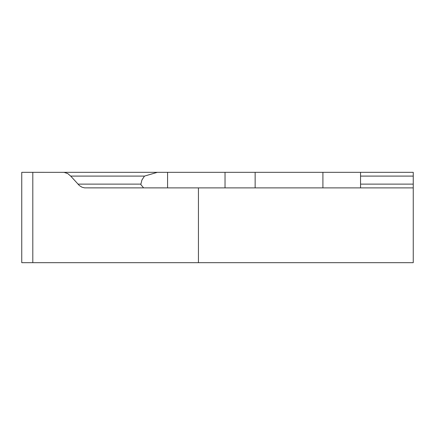 <?xml version="1.0" encoding="UTF-8"?>
<svg xmlns="http://www.w3.org/2000/svg" width="435" height="435" viewBox="0 0 435 435"><rect width="100%" height="100%" fill="white"/><g stroke="black" fill="none" stroke-linecap="round" stroke-linejoin="round"><path stroke-width="0.65" d="M157.35 172.325L63.51 172.325L167.573 172.325L157.35 172.325L144.491 176.093L70.709 176.093L67.74 173.57L64.043 172.347L21.75 172.325L21.75 262.675L413.25 262.675L413.25 187.887L198.436 187.887L198.436 262.675M70.709 176.093L79.366 185.544L81.927 187.186L84.58 187.866L198.436 187.887M167.573 187.887L167.573 172.325L225.031 172.325L225.031 187.887M413.25 262.675L413.25 172.325L225.031 172.325M144.491 176.093L141.919 180.008L140.907 184.125L140.897 184.636L143.615 187.887M413.25 184.125L360.55 184.125L360.55 172.325L413.25 172.325M360.55 184.125L360.55 187.887M32.804 172.325L32.804 262.675M140.907 184.125L77.914 184.125M413.25 176.093L360.55 176.093M322.906 172.325L322.906 187.887M255.144 172.325L255.144 187.887"/></g></svg>
